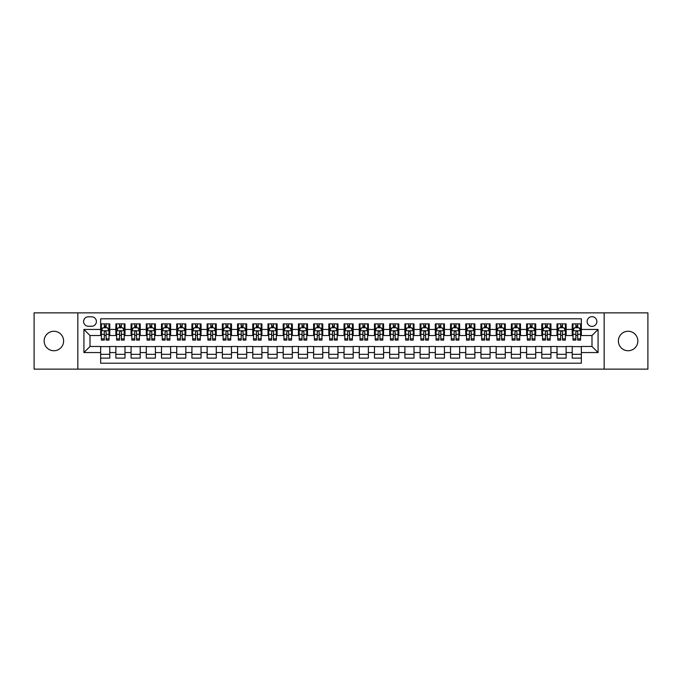 <?xml version="1.0" encoding="UTF-8"?>
<svg xmlns="http://www.w3.org/2000/svg" width="682" height="682" viewBox="0 0 682 682"><rect width="100%" height="100%" fill="white"/><g stroke="black" fill="none" stroke-linecap="round" stroke-linejoin="round"><path stroke-width="1.02" d="M628.122 331.264A9.736 9.736 0 0 0 618.386 341A9.736 9.736 0 0 0 628.122 350.736A9.736 9.736 0 0 0 637.858 341A9.736 9.736 0 0 0 628.122 331.264M53.878 331.264A9.736 9.736 0 0 0 44.142 341A9.736 9.736 0 0 0 53.878 350.736A9.736 9.736 0 0 0 63.614 341A9.736 9.736 0 0 0 53.878 331.264M591.993 316.661A4.868 4.868 0 0 0 587.125 321.529A4.868 4.868 0 0 0 591.993 326.397A4.868 4.868 0 0 0 596.861 321.529A4.868 4.868 0 0 0 591.993 316.661M604.167 369.141L647.9 369.141L647.9 312.859L604.167 312.859L604.167 369.141L77.833 369.141L77.833 312.859L34.1 312.859L34.1 369.141L77.833 369.141M581.345 323.89L572.224 323.89L572.224 329.44L566.137 329.44L566.137 335.527L572.224 335.527L572.224 329.44M566.137 329.44L566.137 323.89L557.006 323.89L557.006 329.44L550.928 329.44L550.928 335.527L557.006 335.527L557.006 329.44M550.928 329.44L550.928 323.89L541.798 323.89L541.798 329.44L535.711 329.44L535.711 335.527L541.798 335.527L541.798 329.44M535.711 329.44L535.711 323.89L526.589 323.89L526.589 329.44L520.502 329.44L520.502 335.527L526.589 335.527L526.589 329.44M520.502 329.44L520.502 323.89L511.372 323.89L511.372 329.44L505.285 329.44L505.285 335.527L511.372 335.527L511.372 329.44M505.285 329.44L505.285 323.89L496.164 323.89L496.164 329.44L490.077 329.44L490.077 335.527L496.164 335.527L496.164 329.44M490.077 329.44L490.077 323.89L480.946 323.89L480.946 329.44L474.868 329.44L474.868 335.527L480.946 335.527L480.946 329.44M474.868 329.44L474.868 323.89L465.738 323.89L465.738 329.44L459.651 329.44L459.651 335.527L465.738 335.527L465.738 329.44M459.651 329.44L459.651 323.89L450.529 323.89L450.529 329.44L444.442 329.44L444.442 335.527L450.529 335.527L450.529 329.44M444.442 329.44L444.442 323.89L435.312 323.89L435.312 329.44L429.225 329.44L429.225 335.527L435.312 335.527L435.312 329.44M429.225 329.44L429.225 323.89L420.103 323.89L420.103 329.44L414.017 329.44L414.017 335.527L420.103 335.527L420.103 329.44M414.017 329.44L414.017 323.89L404.886 323.89L404.886 329.44L398.808 329.44L398.808 335.527L404.886 335.527L404.886 329.44M398.808 329.44L398.808 323.89L389.678 323.89L389.678 329.44L383.591 329.44L383.591 335.527L389.678 335.527L389.678 329.44M383.591 329.44L383.591 323.89L374.469 323.89L374.469 329.44L368.382 329.44L368.382 335.527L374.469 335.527L374.469 329.44M368.382 329.44L368.382 323.89L359.252 323.89L359.252 329.44L353.174 329.44L353.174 335.527L359.252 335.527L359.252 329.44M353.174 329.44L353.174 323.89L344.043 323.89L344.043 329.44L337.957 329.44L337.957 335.527L344.043 335.527L344.043 329.44M337.957 329.44L337.957 323.89L328.826 323.89L328.826 329.44L322.748 329.44L322.748 335.527L328.826 335.527L328.826 329.44M322.748 329.44L322.748 323.89L313.618 323.89L313.618 329.44L307.531 329.44L307.531 335.527L313.618 335.527L313.618 329.44M307.531 329.44L307.531 323.89L298.409 323.89L298.409 329.44L292.322 329.44L292.322 335.527L298.409 335.527L298.409 329.44M292.322 329.44L292.322 323.89L283.192 323.89L283.192 329.44L277.114 329.44L277.114 335.527L283.192 335.527L283.192 329.44M277.114 329.44L277.114 323.89L267.983 323.89L267.983 329.44L261.897 329.44L261.897 335.527L267.983 335.527L267.983 329.44M261.897 329.44L261.897 323.89L252.775 323.89L252.775 329.44L246.688 329.44L246.688 335.527L252.775 335.527L252.775 329.44M246.688 329.44L246.688 323.89L237.558 323.89L237.558 329.44L231.471 329.44L231.471 335.527L237.558 335.527L237.558 329.44M231.471 329.44L231.471 323.89L222.349 323.89L222.349 329.44L216.262 329.44L216.262 335.527L222.349 335.527L222.349 329.44M216.262 329.44L216.262 323.89L207.132 323.89L207.132 329.44L201.054 329.44L201.054 335.527L207.132 335.527L207.132 329.44M201.054 329.44L201.054 323.89L191.923 323.89L191.923 329.44L185.836 329.44L185.836 335.527L191.923 335.527L191.923 329.44M185.836 329.44L185.836 323.89L176.715 323.89L176.715 329.44L170.628 329.44L170.628 335.527L176.715 335.527L176.715 329.44M170.628 329.44L170.628 323.89L161.498 323.89L161.498 329.44L155.411 329.44L155.411 335.527L161.498 335.527L161.498 329.44M155.411 329.44L155.411 323.89L146.289 323.89L146.289 329.44L140.202 329.44L140.202 335.527L146.289 335.527L146.289 329.44M140.202 329.44L140.202 323.89L131.072 323.89L131.072 329.44L124.994 329.44L124.994 335.527L131.072 335.527L131.072 329.44M124.994 329.44L124.994 323.89L115.863 323.89L115.863 335.527L109.776 335.527L109.776 323.89L100.655 323.89M100.655 358.11L109.776 358.11L109.776 346.473L115.863 346.473L115.863 358.11L124.994 358.11L124.994 346.473L131.072 346.473L131.072 352.56L124.994 352.56M131.072 352.56L131.072 358.11L140.202 358.11L140.202 346.473L146.289 346.473L146.289 352.56L140.202 352.56M146.289 352.56L146.289 358.11L155.411 358.11L155.411 346.473L161.498 346.473L161.498 352.56L155.411 352.56M161.498 352.56L161.498 358.11L170.628 358.11L170.628 346.473L176.715 346.473L176.715 352.56L170.628 352.56M176.715 352.56L176.715 358.11L185.836 358.11L185.836 346.473L191.923 346.473L191.923 352.56L185.836 352.56M191.923 352.56L191.923 358.11L201.054 358.11L201.054 346.473L207.132 346.473L207.132 352.56L201.054 352.56M207.132 352.56L207.132 358.11L216.262 358.11L216.262 346.473L222.349 346.473L222.349 352.56L216.262 352.56M222.349 352.56L222.349 358.11L231.471 358.11L231.471 346.473L237.558 346.473L237.558 352.56L231.471 352.56M237.558 352.56L237.558 358.11L246.688 358.11L246.688 346.473L252.775 346.473L252.775 352.56L246.688 352.56M252.775 352.56L252.775 358.11L261.897 358.11L261.897 346.473L267.983 346.473L267.983 352.56L261.897 352.56M267.983 352.56L267.983 358.11L277.114 358.11L277.114 346.473L283.192 346.473L283.192 352.56L277.114 352.56M283.192 352.56L283.192 358.11L292.322 358.11L292.322 346.473L298.409 346.473L298.409 352.56L292.322 352.56M298.409 352.56L298.409 358.11L307.531 358.11L307.531 346.473L313.618 346.473L313.618 352.56L307.531 352.56M313.618 352.56L313.618 358.11L322.748 358.11L322.748 346.473L328.826 346.473L328.826 352.56L322.748 352.56M328.826 352.56L328.826 358.11L337.957 358.11L337.957 346.473L344.043 346.473L344.043 352.56L337.957 352.56M344.043 352.56L344.043 358.11L353.174 358.11L353.174 346.473L359.252 346.473L359.252 352.56L353.174 352.56M359.252 352.56L359.252 358.11L368.382 358.11L368.382 346.473L374.469 346.473L374.469 352.56L368.382 352.56M374.469 352.56L374.469 358.11L383.591 358.11L383.591 346.473L389.678 346.473L389.678 352.56L383.591 352.56M389.678 352.56L389.678 358.11L398.808 358.11L398.808 346.473L404.886 346.473L404.886 352.56L398.808 352.56M404.886 352.56L404.886 358.11L414.017 358.11L414.017 346.473L420.103 346.473L420.103 352.56L414.017 352.56M420.103 352.56L420.103 358.11L429.225 358.11L429.225 346.473L435.312 346.473L435.312 352.56L429.225 352.56M435.312 352.56L435.312 358.11L444.442 358.11L444.442 346.473L450.529 346.473L450.529 352.56L444.442 352.56M450.529 352.56L450.529 358.11L459.651 358.11L459.651 346.473L465.738 346.473L465.738 352.56L459.651 352.56M465.738 352.56L465.738 358.11L474.868 358.11L474.868 346.473L480.946 346.473L480.946 352.56L474.868 352.56M480.946 352.56L480.946 358.11L490.077 358.11L490.077 346.473L496.164 346.473L496.164 352.56L490.077 352.56M496.164 352.56L496.164 358.11L505.285 358.11L505.285 346.473L511.372 346.473L511.372 352.56L505.285 352.56M511.372 352.56L511.372 358.11L520.502 358.11L520.502 346.473L526.589 346.473L526.589 352.56L520.502 352.56M526.589 352.56L526.589 358.11L535.711 358.11L535.711 346.473L541.798 346.473L541.798 352.56L535.711 352.56M541.798 352.56L541.798 358.11L550.928 358.11L550.928 346.473L557.006 346.473L557.006 352.56L550.928 352.56M557.006 352.56L557.006 358.11L566.137 358.11L566.137 346.473L572.224 346.473L572.224 352.56L566.137 352.56M88.328 326.243L91.678 326.243A4.714 4.714 0 0 0 96.392 321.529A4.714 4.714 0 0 0 91.678 316.815L88.328 316.815A4.714 4.714 0 0 0 83.613 321.529A4.714 4.714 0 0 0 88.328 326.243M604.167 312.859L77.833 312.859M581.345 329.44L581.345 318.792L100.655 318.792L100.655 335.527L90.007 335.527L90.007 346.473L100.655 346.473L100.655 363.208L581.345 363.208L581.345 346.473L591.993 346.473L591.993 335.527L581.345 335.527L581.345 329.44L598.08 329.44L598.08 352.56L581.345 352.56M100.655 352.56L83.92 352.56L83.92 329.44L100.655 329.44M572.224 352.56L572.224 358.11L581.345 358.11M100.655 327.692L101.413 327.692M104.303 327.692L106.128 327.692M109.018 327.692L109.776 327.692M100.655 335.373L101.413 335.373M104.303 335.373L106.128 335.373M109.018 335.373L109.776 335.373M100.655 346.627L109.776 346.627M100.655 354.308L109.776 354.308M115.863 335.373L116.622 335.373M119.512 335.373L121.336 335.373M124.226 335.373L124.994 335.373M115.863 327.692L116.622 327.692M119.512 327.692L121.336 327.692M124.226 327.692L124.994 327.692M115.863 346.627L124.994 346.627M115.863 354.308L124.994 354.308M131.072 346.627L140.202 346.627M131.072 354.308L140.202 354.308M131.072 327.692L131.839 327.692M134.729 327.692L136.553 327.692M139.443 327.692L140.202 327.692M131.072 335.373L131.839 335.373M134.729 335.373L136.553 335.373M139.443 335.373L140.202 335.373M146.289 346.627L155.411 346.627M146.289 354.308L155.411 354.308M146.289 327.692L147.048 327.692M149.938 327.692L151.762 327.692M154.652 327.692L155.411 327.692M146.289 335.373L147.048 335.373M149.938 335.373L151.762 335.373M154.652 335.373L155.411 335.373M161.498 346.627L170.628 346.627M161.498 354.308L170.628 354.308M161.498 327.692L162.256 327.692M165.146 327.692L166.979 327.692M169.869 327.692L170.628 327.692M161.498 335.373L162.256 335.373M165.146 335.373L166.979 335.373M169.869 335.373L170.628 335.373M176.715 346.627L185.836 346.627M176.715 354.308L185.836 354.308M176.715 327.692L177.473 327.692M180.363 327.692L182.188 327.692M185.078 327.692L185.836 327.692M176.715 335.373L177.473 335.373M180.363 335.373L182.188 335.373M185.078 335.373L185.836 335.373M191.923 346.627L201.054 346.627M191.923 354.308L201.054 354.308M191.923 327.692L192.682 327.692M195.572 327.692L197.396 327.692M200.286 327.692L201.054 327.692M191.923 335.373L192.682 335.373M195.572 335.373L197.396 335.373M200.286 335.373L201.054 335.373M207.132 346.627L216.262 346.627M207.132 354.308L216.262 354.308M207.132 327.692L207.899 327.692M210.789 327.692L212.614 327.692M215.503 327.692L216.262 327.692M207.132 335.373L207.899 335.373M210.789 335.373L212.614 335.373M215.503 335.373L216.262 335.373M222.349 346.627L231.471 346.627M222.349 354.308L231.471 354.308M222.349 327.692L223.108 327.692M225.998 327.692L227.822 327.692M230.712 327.692L231.471 327.692M222.349 335.373L223.108 335.373M225.998 335.373L227.822 335.373M230.712 335.373L231.471 335.373M237.558 346.627L246.688 346.627M237.558 354.308L246.688 354.308M237.558 327.692L238.316 327.692M241.206 327.692L243.039 327.692M245.929 327.692L246.688 327.692M237.558 335.373L238.316 335.373M241.206 335.373L243.039 335.373M245.929 335.373L246.688 335.373M252.775 346.627L261.897 346.627M252.775 354.308L261.897 354.308M252.775 327.692L253.534 327.692M256.423 327.692L258.248 327.692M261.138 327.692L261.897 327.692M252.775 335.373L253.534 335.373M256.423 335.373L258.248 335.373M261.138 335.373L261.897 335.373M267.983 346.627L277.114 346.627M267.983 354.308L277.114 354.308M267.983 327.692L268.742 327.692M271.632 327.692L273.456 327.692M276.346 327.692L277.114 327.692M267.983 335.373L268.742 335.373M271.632 335.373L273.456 335.373M276.346 335.373L277.114 335.373M283.192 346.627L292.322 346.627M283.192 354.308L292.322 354.308M283.192 327.692L283.959 327.692M286.849 327.692L288.674 327.692M291.564 327.692L292.322 327.692M283.192 335.373L283.959 335.373M286.849 335.373L288.674 335.373M291.564 335.373L292.322 335.373M298.409 346.627L307.531 346.627M298.409 354.308L307.531 354.308M298.409 327.692L299.168 327.692M302.058 327.692L303.882 327.692M306.772 327.692L307.531 327.692M298.409 335.373L299.168 335.373M302.058 335.373L303.882 335.373M306.772 335.373L307.531 335.373M313.618 346.627L322.748 346.627M313.618 354.308L322.748 354.308M313.618 327.692L314.376 327.692M317.266 327.692L319.091 327.692M321.989 327.692L322.748 327.692M313.618 335.373L314.376 335.373M317.266 335.373L319.091 335.373M321.989 335.373L322.748 335.373M328.826 346.627L337.957 346.627M328.826 354.308L337.957 354.308M328.826 327.692L329.594 327.692M332.484 327.692L334.308 327.692M337.198 327.692L337.957 327.692M328.826 335.373L329.594 335.373M332.484 335.373L334.308 335.373M337.198 335.373L337.957 335.373M344.043 346.627L353.174 346.627M344.043 354.308L353.174 354.308M344.043 327.692L344.802 327.692M347.692 327.692L349.516 327.692M352.406 327.692L353.174 327.692M344.043 335.373L344.802 335.373M347.692 335.373L349.516 335.373M352.406 335.373L353.174 335.373M359.252 346.627L368.382 346.627M359.252 354.308L368.382 354.308M359.252 327.692L360.011 327.692M362.909 327.692L364.734 327.692M367.624 327.692L368.382 327.692M359.252 335.373L360.011 335.373M362.909 335.373L364.734 335.373M367.624 335.373L368.382 335.373M374.469 346.627L383.591 346.627M374.469 354.308L383.591 354.308M374.469 327.692L375.228 327.692M378.118 327.692L379.942 327.692M382.832 327.692L383.591 327.692M374.469 335.373L375.228 335.373M378.118 335.373L379.942 335.373M382.832 335.373L383.591 335.373M389.678 346.627L398.808 346.627M389.678 354.308L398.808 354.308M389.678 327.692L390.436 327.692M393.326 327.692L395.151 327.692M398.041 327.692L398.808 327.692M389.678 335.373L390.436 335.373M393.326 335.373L395.151 335.373M398.041 335.373L398.808 335.373M404.886 346.627L414.017 346.627M404.886 354.308L414.017 354.308M404.886 327.692L405.654 327.692M408.544 327.692L410.368 327.692M413.258 327.692L414.017 327.692M404.886 335.373L405.654 335.373M408.544 335.373L410.368 335.373M413.258 335.373L414.017 335.373M420.103 346.627L429.225 346.627M420.103 354.308L429.225 354.308M420.103 327.692L420.862 327.692M423.752 327.692L425.577 327.692M428.467 327.692L429.225 327.692M420.103 335.373L420.862 335.373M423.752 335.373L425.577 335.373M428.467 335.373L429.225 335.373M435.312 346.627L444.442 346.627M435.312 354.308L444.442 354.308M435.312 327.692L436.071 327.692M438.961 327.692L440.794 327.692M443.684 327.692L444.442 327.692M435.312 335.373L436.071 335.373M438.961 335.373L440.794 335.373M443.684 335.373L444.442 335.373M450.529 346.627L459.651 346.627M450.529 354.308L459.651 354.308M450.529 327.692L451.288 327.692M454.178 327.692L456.002 327.692M458.892 327.692L459.651 327.692M450.529 335.373L451.288 335.373M454.178 335.373L456.002 335.373M458.892 335.373L459.651 335.373M465.738 346.627L474.868 346.627M465.738 354.308L474.868 354.308M465.738 327.692L466.497 327.692M469.387 327.692L471.211 327.692M474.101 327.692L474.868 327.692M465.738 335.373L466.497 335.373M469.387 335.373L471.211 335.373M474.101 335.373L474.868 335.373M480.946 346.627L490.077 346.627M480.946 354.308L490.077 354.308M480.946 327.692L481.714 327.692M484.604 327.692L486.428 327.692M489.318 327.692L490.077 327.692M480.946 335.373L481.714 335.373M484.604 335.373L486.428 335.373M489.318 335.373L490.077 335.373M496.164 346.627L505.285 346.627M496.164 354.308L505.285 354.308M496.164 327.692L496.922 327.692M499.812 327.692L501.637 327.692M504.527 327.692L505.285 327.692M496.164 335.373L496.922 335.373M499.812 335.373L501.637 335.373M504.527 335.373L505.285 335.373M511.372 346.627L520.502 346.627M511.372 354.308L520.502 354.308M511.372 327.692L512.131 327.692M515.021 327.692L516.854 327.692M519.744 327.692L520.502 327.692M511.372 335.373L512.131 335.373M515.021 335.373L516.854 335.373M519.744 335.373L520.502 335.373M526.589 346.627L535.711 346.627M526.589 354.308L535.711 354.308M526.589 327.692L527.348 327.692M530.238 327.692L532.062 327.692M534.952 327.692L535.711 327.692M526.589 335.373L527.348 335.373M530.238 335.373L532.062 335.373M534.952 335.373L535.711 335.373M541.798 346.627L550.928 346.627M541.798 354.308L550.928 354.308M541.798 327.692L542.557 327.692M545.447 327.692L547.271 327.692M550.161 327.692L550.928 327.692M541.798 335.373L542.557 335.373M545.447 335.373L547.271 335.373M550.161 335.373L550.928 335.373M557.006 346.627L566.137 346.627M557.006 354.308L566.137 354.308M557.006 327.692L557.774 327.692M560.664 327.692L562.488 327.692M565.378 327.692L566.137 327.692M557.006 335.373L557.774 335.373M560.664 335.373L562.488 335.373M565.378 335.373L566.137 335.373M572.224 346.627L581.345 346.627M572.224 354.308L581.345 354.308M572.224 327.692L572.982 327.692M575.872 327.692L577.697 327.692M580.587 327.692L581.345 327.692M572.224 335.373L572.982 335.373M575.872 335.373L577.697 335.373M580.587 335.373L581.345 335.373M90.007 335.527L83.92 329.44M90.007 346.473L83.92 352.56M598.08 329.44L591.993 335.527M598.08 352.56L591.993 346.473M106.128 325.868L104.303 325.868M109.018 338.852L106.128 338.852L106.128 340.088L109.018 340.088L109.018 330.804L107.5 327.769L102.931 327.769L101.413 330.804L101.413 340.088L104.303 340.088L104.303 338.852L101.413 338.852M101.413 330.804L101.413 323.89M109.018 330.804L109.018 323.89M104.303 327.769L104.303 323.89M106.128 323.89L106.128 327.769M106.128 338.852L106.128 331.946C105.522 330.779 104.909 330.779 104.303 331.946L104.303 338.852M121.336 325.868L119.512 325.868M124.226 338.852L121.336 338.852L121.336 340.088L124.226 340.088L124.226 330.804L122.709 327.769L118.148 327.769L116.622 330.804L116.622 340.088L119.512 340.088L119.512 338.852L116.622 338.852M116.622 330.804L116.622 323.89M124.226 330.804L124.226 323.89M119.512 327.769L119.512 323.89M121.336 323.89L121.336 327.769M121.336 338.852L121.336 331.946C120.731 330.779 120.126 330.779 119.512 331.946L119.512 338.852M136.553 325.868L134.729 325.868M139.443 338.852L136.553 338.852L136.553 340.088L139.443 340.088L139.443 330.804L137.917 327.769L133.357 327.769L131.839 330.804L131.839 340.088L134.729 340.088L134.729 338.852L131.839 338.852M131.839 330.804L131.839 323.89M139.443 330.804L139.443 323.89M134.729 327.769L134.729 323.89M136.553 323.89L136.553 327.769M136.553 338.852L136.553 331.946C135.948 330.779 135.334 330.779 134.729 331.946L134.729 338.852M151.762 325.868L149.938 325.868M154.652 338.852L151.762 338.852L151.762 340.088L154.652 340.088L154.652 330.804L153.135 327.769L148.574 327.769L147.048 330.804L147.048 340.088L149.938 340.088L149.938 338.852L147.048 338.852M147.048 330.804L147.048 323.89M154.652 330.804L154.652 323.89M149.938 327.769L149.938 323.89M151.762 323.89L151.762 327.769M151.762 338.852L151.762 331.946C151.157 330.779 150.552 330.779 149.938 331.946L149.938 338.852M166.979 325.868L165.146 325.868M169.869 338.852L166.979 338.852L166.979 340.088L169.869 340.088L169.869 330.804L168.343 327.769L163.782 327.769L162.256 330.804L162.256 340.088L165.146 340.088L165.146 338.852L162.256 338.852M162.256 330.804L162.256 323.89M169.869 330.804L169.869 323.89M165.146 327.769L165.146 323.89M166.979 323.89L166.979 327.769M166.979 338.852L166.979 331.946C166.365 330.779 165.76 330.779 165.146 331.946L165.146 338.852M182.188 325.868L180.363 325.868M185.078 338.852L182.188 338.852L182.188 340.088L185.078 340.088L185.078 330.804L183.56 327.769L178.991 327.769L177.473 330.804L177.473 340.088L180.363 340.088L180.363 338.852L177.473 338.852M177.473 330.804L177.473 323.89M185.078 330.804L185.078 323.89M180.363 327.769L180.363 323.89M182.188 323.89L182.188 327.769M182.188 338.852L182.188 331.946C181.583 330.779 180.969 330.779 180.363 331.946L180.363 338.852M197.396 325.868L195.572 325.868M200.286 338.852L197.396 338.852L197.396 340.088L200.286 340.088L200.286 330.804L198.769 327.769L194.208 327.769L192.682 330.804L192.682 340.088L195.572 340.088L195.572 338.852L192.682 338.852M192.682 330.804L192.682 323.89M200.286 330.804L200.286 323.89M195.572 327.769L195.572 323.89M197.396 323.89L197.396 327.769M197.396 338.852L197.396 331.946C196.791 330.779 196.186 330.779 195.572 331.946L195.572 338.852M212.614 325.868L210.789 325.868M215.503 338.852L212.614 338.852L212.614 340.088L215.503 340.088L215.503 330.804L213.978 327.769L209.417 327.769L207.899 330.804L207.899 340.088L210.789 340.088L210.789 338.852L207.899 338.852M207.899 330.804L207.899 323.89M215.503 330.804L215.503 323.89M210.789 327.769L210.789 323.89M212.614 323.89L212.614 327.769M212.614 338.852L212.614 331.946C212 330.779 211.394 330.779 210.789 331.946L210.789 338.852M227.822 325.868L225.998 325.868M230.712 338.852L227.822 338.852L227.822 340.088L230.712 340.088L230.712 330.804L229.195 327.769L224.625 327.769L223.108 330.804L223.108 340.088L225.998 340.088L225.998 338.852L223.108 338.852M223.108 330.804L223.108 323.89M230.712 330.804L230.712 323.89M225.998 327.769L225.998 323.89M227.822 323.89L227.822 327.769M227.822 338.852L227.822 331.946C227.217 330.779 226.612 330.779 225.998 331.946L225.998 338.852M243.039 325.868L241.206 325.868M245.929 338.852L243.039 338.852L243.039 340.088L245.929 340.088L245.929 330.804L244.403 327.769L239.842 327.769L238.316 330.804L238.316 340.088L241.206 340.088L241.206 338.852L238.316 338.852M238.316 330.804L238.316 323.89M245.929 330.804L245.929 323.89M241.206 327.769L241.206 323.89M243.039 323.89L243.039 327.769M243.039 338.852L243.039 331.946C242.425 330.779 241.82 330.779 241.206 331.946L241.206 338.852M258.248 325.868L256.423 325.868M261.138 338.852L258.248 338.852L258.248 340.088L261.138 340.088L261.138 330.804L259.62 327.769L255.051 327.769L253.534 330.804L253.534 340.088L256.423 340.088L256.423 338.852L253.534 338.852M253.534 330.804L253.534 323.89M261.138 330.804L261.138 323.89M256.423 327.769L256.423 323.89M258.248 323.89L258.248 327.769M258.248 338.852L258.248 331.946C257.643 330.779 257.029 330.779 256.423 331.946L256.423 338.852M273.456 325.868L271.632 325.868M276.346 338.852L273.456 338.852L273.456 340.088L276.346 340.088L276.346 330.804L274.829 327.769L270.268 327.769L268.742 330.804L268.742 340.088L271.632 340.088L271.632 338.852L268.742 338.852M268.742 330.804L268.742 323.89M276.346 330.804L276.346 323.89M271.632 327.769L271.632 323.89M273.456 323.89L273.456 327.769M273.456 338.852L273.456 331.946C272.851 330.779 272.246 330.779 271.632 331.946L271.632 338.852M288.674 325.868L286.849 325.868M291.564 338.852L288.674 338.852L288.674 340.088L291.564 340.088L291.564 330.804L290.038 327.769L285.477 327.769L283.959 330.804L283.959 340.088L286.849 340.088L286.849 338.852L283.959 338.852M283.959 330.804L283.959 323.89M291.564 330.804L291.564 323.89M286.849 327.769L286.849 323.89M288.674 323.89L288.674 327.769M288.674 338.852L288.674 331.946C288.06 330.779 287.454 330.779 286.849 331.946L286.849 338.852M303.882 325.868L302.058 325.868M306.772 338.852L303.882 338.852L303.882 340.088L306.772 340.088L306.772 330.804L305.255 327.769L300.685 327.769L299.168 330.804L299.168 340.088L302.058 340.088L302.058 338.852L299.168 338.852M299.168 330.804L299.168 323.89M306.772 330.804L306.772 323.89M302.058 327.769L302.058 323.89M303.882 323.89L303.882 327.769M303.882 338.852L303.882 331.946C303.277 330.779 302.663 330.779 302.058 331.946L302.058 338.852M319.091 325.868L317.266 325.868M321.989 338.852L319.091 338.852L319.091 340.088L321.989 340.088L321.989 330.804L320.463 327.769L315.902 327.769L314.376 330.804L314.376 340.088L317.266 340.088L317.266 338.852L314.376 338.852M314.376 330.804L314.376 323.89M321.989 330.804L321.989 323.89M317.266 327.769L317.266 323.89M319.091 323.89L319.091 327.769M319.091 338.852L319.091 331.946C318.485 330.779 317.88 330.779 317.266 331.946L317.266 338.852M334.308 325.868L332.484 325.868M337.198 338.852L334.308 338.852L334.308 340.088L337.198 340.088L337.198 330.804L335.672 327.769L331.111 327.769L329.594 330.804L329.594 340.088L332.484 340.088L332.484 338.852L329.594 338.852M329.594 330.804L329.594 323.89M337.198 330.804L337.198 323.89M332.484 327.769L332.484 323.89M334.308 323.89L334.308 327.769M334.308 338.852L334.308 331.946C333.703 330.779 333.089 330.779 332.484 331.946L332.484 338.852M349.516 325.868L347.692 325.868M352.406 338.852L349.516 338.852L349.516 340.088L352.406 340.088L352.406 330.804L350.889 327.769L346.328 327.769L344.802 330.804L344.802 340.088L347.692 340.088L347.692 338.852L344.802 338.852M344.802 330.804L344.802 323.89M352.406 330.804L352.406 323.89M347.692 327.769L347.692 323.89M349.516 323.89L349.516 327.769M349.516 338.852L349.516 331.946C348.911 330.779 348.306 330.779 347.692 331.946L347.692 338.852M364.734 325.868L362.909 325.868M367.624 338.852L364.734 338.852L364.734 340.088L367.624 340.088L367.624 330.804L366.098 327.769L361.537 327.769L360.011 330.804L360.011 340.088L362.909 340.088L362.909 338.852L360.011 338.852M360.011 330.804L360.011 323.89M367.624 330.804L367.624 323.89M362.909 327.769L362.909 323.89M364.734 323.89L364.734 327.769M364.734 338.852L364.734 331.946C364.12 330.779 363.515 330.779 362.909 331.946L362.909 338.852M379.942 325.868L378.118 325.868M382.832 338.852L379.942 338.852L379.942 340.088L382.832 340.088L382.832 330.804L381.315 327.769L376.745 327.769L375.228 330.804L375.228 340.088L378.118 340.088L378.118 338.852L375.228 338.852M375.228 330.804L375.228 323.89M382.832 330.804L382.832 323.89M378.118 327.769L378.118 323.89M379.942 323.89L379.942 327.769M379.942 338.852L379.942 331.946C379.337 330.779 378.723 330.779 378.118 331.946L378.118 338.852M395.151 325.868L393.326 325.868M398.041 338.852L395.151 338.852L395.151 340.088L398.041 340.088L398.041 330.804L396.523 327.769L391.962 327.769L390.436 330.804L390.436 340.088L393.326 340.088L393.326 338.852L390.436 338.852M390.436 330.804L390.436 323.89M398.041 330.804L398.041 323.89M393.326 327.769L393.326 323.89M395.151 323.89L395.151 327.769M395.151 338.852L395.151 331.946C394.546 330.779 393.94 330.779 393.326 331.946L393.326 338.852M410.368 325.868L408.544 325.868M413.258 338.852L410.368 338.852L410.368 340.088L413.258 340.088L413.258 330.804L411.732 327.769L407.171 327.769L405.654 330.804L405.654 340.088L408.544 340.088L408.544 338.852L405.654 338.852M405.654 330.804L405.654 323.89M413.258 330.804L413.258 323.89M408.544 327.769L408.544 323.89M410.368 323.89L410.368 327.769M410.368 338.852L410.368 331.946C409.763 330.779 409.149 330.779 408.544 331.946L408.544 338.852M425.577 325.868L423.752 325.868M428.467 338.852L425.577 338.852L425.577 340.088L428.467 340.088L428.467 330.804L426.949 327.769L422.38 327.769L420.862 330.804L420.862 340.088L423.752 340.088L423.752 338.852L420.862 338.852M420.862 330.804L420.862 323.89M428.467 330.804L428.467 323.89M423.752 327.769L423.752 323.89M425.577 323.89L425.577 327.769M425.577 338.852L425.577 331.946C424.971 330.779 424.366 330.779 423.752 331.946L423.752 338.852M440.794 325.868L438.961 325.868M443.684 338.852L440.794 338.852L440.794 340.088L443.684 340.088L443.684 330.804L442.158 327.769L437.597 327.769L436.071 330.804L436.071 340.088L438.961 340.088L438.961 338.852L436.071 338.852M436.071 330.804L436.071 323.89M443.684 330.804L443.684 323.89M438.961 327.769L438.961 323.89M440.794 323.89L440.794 327.769M440.794 338.852L440.794 331.946C440.18 330.779 439.575 330.779 438.961 331.946L438.961 338.852M456.002 325.868L454.178 325.868M458.892 338.852L456.002 338.852L456.002 340.088L458.892 340.088L458.892 330.804L457.375 327.769L452.805 327.769L451.288 330.804L451.288 340.088L454.178 340.088L454.178 338.852L451.288 338.852M451.288 330.804L451.288 323.89M458.892 330.804L458.892 323.89M454.178 327.769L454.178 323.89M456.002 323.89L456.002 327.769M456.002 338.852L456.002 331.946C455.397 330.779 454.783 330.779 454.178 331.946L454.178 338.852M471.211 325.868L469.387 325.868M474.101 338.852L471.211 338.852L471.211 340.088L474.101 340.088L474.101 330.804L472.583 327.769L468.023 327.769L466.497 330.804L466.497 340.088L469.387 340.088L469.387 338.852L466.497 338.852M466.497 330.804L466.497 323.89M474.101 330.804L474.101 323.89M469.387 327.769L469.387 323.89M471.211 323.89L471.211 327.769M471.211 338.852L471.211 331.946C470.606 330.779 470 330.779 469.387 331.946L469.387 338.852M486.428 325.868L484.604 325.868M489.318 338.852L486.428 338.852L486.428 340.088L489.318 340.088L489.318 330.804L487.792 327.769L483.231 327.769L481.714 330.804L481.714 340.088L484.604 340.088L484.604 338.852L481.714 338.852M481.714 330.804L481.714 323.89M489.318 330.804L489.318 323.89M484.604 327.769L484.604 323.89M486.428 323.89L486.428 327.769M486.428 338.852L486.428 331.946C485.814 330.779 485.209 330.779 484.604 331.946L484.604 338.852M501.637 325.868L499.812 325.868M504.527 338.852L501.637 338.852L501.637 340.088L504.527 340.088L504.527 330.804L503.009 327.769L498.44 327.769L496.922 330.804L496.922 340.088L499.812 340.088L499.812 338.852L496.922 338.852M496.922 330.804L496.922 323.89M504.527 330.804L504.527 323.89M499.812 327.769L499.812 323.89M501.637 323.89L501.637 327.769M501.637 338.852L501.637 331.946C501.031 330.779 500.418 330.779 499.812 331.946L499.812 338.852M516.854 325.868L515.021 325.868M519.744 338.852L516.854 338.852L516.854 340.088L519.744 340.088L519.744 330.804L518.218 327.769L513.657 327.769L512.131 330.804L512.131 340.088L515.021 340.088L515.021 338.852L512.131 338.852M512.131 330.804L512.131 323.89M519.744 330.804L519.744 323.89M515.021 327.769L515.021 323.89M516.854 323.89L516.854 327.769M516.854 338.852L516.854 331.946C516.24 330.779 515.635 330.779 515.021 331.946L515.021 338.852M532.062 325.868L530.238 325.868M534.952 338.852L532.062 338.852L532.062 340.088L534.952 340.088L534.952 330.804L533.426 327.769L528.865 327.769L527.348 330.804L527.348 340.088L530.238 340.088L530.238 338.852L527.348 338.852M527.348 330.804L527.348 323.89M534.952 330.804L534.952 323.89M530.238 327.769L530.238 323.89M532.062 323.89L532.062 327.769M532.062 338.852L532.062 331.946C531.457 330.779 530.843 330.779 530.238 331.946L530.238 338.852M547.271 325.868L545.447 325.868M550.161 338.852L547.271 338.852L547.271 340.088L550.161 340.088L550.161 330.804L548.643 327.769L544.083 327.769L542.557 330.804L542.557 340.088L545.447 340.088L545.447 338.852L542.557 338.852M542.557 330.804L542.557 323.89M550.161 330.804L550.161 323.89M545.447 327.769L545.447 323.89M547.271 323.89L547.271 327.769M547.271 338.852L547.271 331.946C546.666 330.779 546.06 330.779 545.447 331.946L545.447 338.852M562.488 325.868L560.664 325.868M565.378 338.852L562.488 338.852L562.488 340.088L565.378 340.088L565.378 330.804L563.852 327.769L559.291 327.769L557.774 330.804L557.774 340.088L560.664 340.088L560.664 338.852L557.774 338.852M557.774 330.804L557.774 323.89M565.378 330.804L565.378 323.89M560.664 327.769L560.664 323.89M562.488 323.89L562.488 327.769M562.488 338.852L562.488 331.946C561.874 330.779 561.269 330.779 560.664 331.946L560.664 338.852M577.697 325.868L575.872 325.868M580.587 338.852L577.697 338.852L577.697 340.088L580.587 340.088L580.587 330.804L579.069 327.769L574.5 327.769L572.982 330.804L572.982 340.088L575.872 340.088L575.872 338.852L572.982 338.852M572.982 330.804L572.982 323.89M580.587 330.804L580.587 323.89M575.872 327.769L575.872 323.89M577.697 323.89L577.697 327.769M577.697 338.852L577.697 331.946C577.091 330.779 576.478 330.779 575.872 331.946L575.872 338.852M115.863 352.56L109.776 352.56M115.863 329.44L109.776 329.44M108.984 330.736L101.448 330.736M101.413 328.605L102.513 328.605M107.918 328.605L109.018 328.605M104.303 334.333L101.413 334.333M109.018 334.333L106.128 334.333M106.128 326.831L104.303 326.831M124.192 330.736L116.665 330.736M116.622 328.605L117.73 328.605M123.127 328.605L124.226 328.605M119.512 334.333L116.622 334.333M124.226 334.333L121.336 334.333M121.336 326.831L119.512 326.831M139.401 330.736L131.873 330.736M131.839 328.605L132.939 328.605M138.344 328.605L139.443 328.605M134.729 334.333L131.839 334.333M139.443 334.333L136.553 334.333M136.553 326.831L134.729 326.831M154.618 330.736L147.09 330.736M147.048 328.605L148.147 328.605M153.552 328.605L154.652 328.605M149.938 334.333L147.048 334.333M154.652 334.333L151.762 334.333M151.762 326.831L149.938 326.831M169.827 330.736L162.299 330.736M162.256 328.605L163.365 328.605M168.761 328.605L169.869 328.605M165.146 334.333L162.256 334.333M169.869 334.333L166.979 334.333M166.979 326.831L165.146 326.831M185.044 330.736L177.508 330.736M177.473 328.605L178.573 328.605M183.978 328.605L185.078 328.605M180.363 334.333L177.473 334.333M185.078 334.333L182.188 334.333M182.188 326.831L180.363 326.831M200.252 330.736L192.725 330.736M192.682 328.605L193.79 328.605M199.187 328.605L200.286 328.605M195.572 334.333L192.682 334.333M200.286 334.333L197.396 334.333M197.396 326.831L195.572 326.831M215.461 330.736L207.933 330.736M207.899 328.605L208.999 328.605M214.395 328.605L215.503 328.605M210.789 334.333L207.899 334.333M215.503 334.333L212.614 334.333M212.614 326.831L210.789 326.831M230.678 330.736L223.142 330.736M223.108 328.605L224.208 328.605M229.612 328.605L230.712 328.605M225.998 334.333L223.108 334.333M230.712 334.333L227.822 334.333M227.822 326.831L225.998 326.831M245.887 330.736L238.359 330.736M238.316 328.605L239.425 328.605M244.821 328.605L245.929 328.605M241.206 334.333L238.316 334.333M245.929 334.333L243.039 334.333M243.039 326.831L241.206 326.831M261.104 330.736L253.568 330.736M253.534 328.605L254.633 328.605M260.038 328.605L261.138 328.605M256.423 334.333L253.534 334.333M261.138 334.333L258.248 334.333M258.248 326.831L256.423 326.831M276.312 330.736L268.785 330.736M268.742 328.605L269.85 328.605M275.247 328.605L276.346 328.605M271.632 334.333L268.742 334.333M276.346 334.333L273.456 334.333M273.456 326.831L271.632 326.831M291.521 330.736L283.993 330.736M283.959 328.605L285.059 328.605M290.455 328.605L291.564 328.605M286.849 334.333L283.959 334.333M291.564 334.333L288.674 334.333M288.674 326.831L286.849 326.831M306.738 330.736L299.202 330.736M299.168 328.605L300.268 328.605M305.672 328.605L306.772 328.605M302.058 334.333L299.168 334.333M306.772 334.333L303.882 334.333M303.882 326.831L302.058 326.831M321.947 330.736L314.419 330.736M314.376 328.605L315.485 328.605M320.881 328.605L321.989 328.605M317.266 334.333L314.376 334.333M321.989 334.333L319.091 334.333M319.091 326.831L317.266 326.831M337.155 330.736L329.628 330.736M329.594 328.605L330.693 328.605M336.098 328.605L337.198 328.605M332.484 334.333L329.594 334.333M337.198 334.333L334.308 334.333M334.308 326.831L332.484 326.831M352.372 330.736L344.845 330.736M344.802 328.605L345.902 328.605M351.307 328.605L352.406 328.605M347.692 334.333L344.802 334.333M352.406 334.333L349.516 334.333M349.516 326.831L347.692 326.831M367.581 330.736L360.053 330.736M360.011 328.605L361.119 328.605M366.515 328.605L367.624 328.605M362.909 334.333L360.011 334.333M367.624 334.333L364.734 334.333M364.734 326.831L362.909 326.831M382.798 330.736L375.262 330.736M375.228 328.605L376.328 328.605M381.732 328.605L382.832 328.605M378.118 334.333L375.228 334.333M382.832 334.333L379.942 334.333M379.942 326.831L378.118 326.831M398.007 330.736L390.479 330.736M390.436 328.605L391.545 328.605M396.941 328.605L398.041 328.605M393.326 334.333L390.436 334.333M398.041 334.333L395.151 334.333M395.151 326.831L393.326 326.831M413.215 330.736L405.688 330.736M405.654 328.605L406.753 328.605M412.15 328.605L413.258 328.605M408.544 334.333L405.654 334.333M413.258 334.333L410.368 334.333M410.368 326.831L408.544 326.831M428.432 330.736L420.896 330.736M420.862 328.605L421.962 328.605M427.367 328.605L428.467 328.605M423.752 334.333L420.862 334.333M428.467 334.333L425.577 334.333M425.577 326.831L423.752 326.831M443.641 330.736L436.113 330.736M436.071 328.605L437.179 328.605M442.575 328.605L443.684 328.605M438.961 334.333L436.071 334.333M443.684 334.333L440.794 334.333M440.794 326.831L438.961 326.831M458.858 330.736L451.322 330.736M451.288 328.605L452.388 328.605M457.793 328.605L458.892 328.605M454.178 334.333L451.288 334.333M458.892 334.333L456.002 334.333M456.002 326.831L454.178 326.831M474.067 330.736L466.539 330.736M466.497 328.605L467.605 328.605M473.001 328.605L474.101 328.605M469.387 334.333L466.497 334.333M474.101 334.333L471.211 334.333M471.211 326.831L469.387 326.831M489.275 330.736L481.748 330.736M481.714 328.605L482.813 328.605M488.21 328.605L489.318 328.605M484.604 334.333L481.714 334.333M489.318 334.333L486.428 334.333M486.428 326.831L484.604 326.831M504.492 330.736L496.956 330.736M496.922 328.605L498.022 328.605M503.427 328.605L504.527 328.605M499.812 334.333L496.922 334.333M504.527 334.333L501.637 334.333M501.637 326.831L499.812 326.831M519.701 330.736L512.173 330.736M512.131 328.605L513.239 328.605M518.635 328.605L519.744 328.605M515.021 334.333L512.131 334.333M519.744 334.333L516.854 334.333M516.854 326.831L515.021 326.831M534.91 330.736L527.382 330.736M527.348 328.605L528.448 328.605M533.853 328.605L534.952 328.605M530.238 334.333L527.348 334.333M534.952 334.333L532.062 334.333M532.062 326.831L530.238 326.831M550.127 330.736L542.599 330.736M542.557 328.605L543.656 328.605M549.061 328.605L550.161 328.605M545.447 334.333L542.557 334.333M550.161 334.333L547.271 334.333M547.271 326.831L545.447 326.831M565.335 330.736L557.808 330.736M557.774 328.605L558.873 328.605M564.27 328.605L565.378 328.605M560.664 334.333L557.774 334.333M565.378 334.333L562.488 334.333M562.488 326.831L560.664 326.831M580.553 330.736L573.016 330.736M572.982 328.605L574.082 328.605M579.487 328.605L580.587 328.605M575.872 334.333L572.982 334.333M580.587 334.333L577.697 334.333M577.697 326.831L575.872 326.831"/></g></svg>
